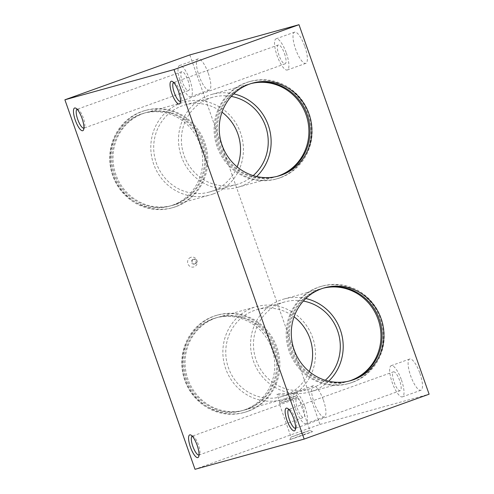 <?xml version="1.0" encoding="UTF-8"?>
<svg xmlns="http://www.w3.org/2000/svg" width="494" height="494" viewBox="0 0 494 494"><rect width="100%" height="100%" fill="white"/><g stroke="black" fill="none" stroke-linecap="round" stroke-linejoin="round"><path stroke-width="0.37" stroke-dasharray="2.47 1.85" d="M195.272 263.815A2.408 2.309 74.5 0 0 196.674 260.844A2.408 2.309 74.5 0 0 193.673 259.27A2.408 2.309 74.5 0 0 192.271 262.24A2.408 2.309 74.5 0 0 195.272 263.815M349.548 380.942A48.227 46.164 -105.5 0 1 348.628 381.207A48.227 46.164 -105.5 0 1 291.269 347.047A48.227 46.164 -105.5 0 1 322.891 288.249A48.227 46.164 -105.5 0 1 323.817 288.002M190.752 257.349A5.051 4.835 74.5 0 0 189.326 265.902A5.051 4.835 74.5 0 0 197.205 263.074A5.051 4.835 74.5 0 0 190.752 257.349M172.406 205.263A48.227 46.164 -105.5 0 1 169.257 206.264A48.227 46.164 -105.5 0 1 111.897 172.103A48.227 46.164 -105.5 0 1 143.526 113.305A48.227 46.164 -105.5 0 1 200.397 145.81A48.227 46.164 -105.5 0 1 172.406 205.263M244.474 409.909A48.227 46.164 -105.5 0 1 241.325 410.909A48.227 46.164 -105.5 0 1 183.966 376.749A48.227 46.164 -105.5 0 1 215.594 317.957A48.227 46.164 -105.5 0 1 272.466 350.462A48.227 46.164 -105.5 0 1 244.474 409.909M189.838 54.914L319.964 424.426L195.013 469.3M309.219 371.537A45.213 43.281 -105.5 0 1 284.198 395.793A45.213 43.281 -105.5 0 1 281.247 396.731A45.213 43.281 -105.5 0 1 227.468 364.708A45.213 43.281 -105.5 0 1 257.121 309.59A45.213 43.281 -105.5 0 1 294.066 316.808M325.262 380.263A45.213 43.281 -105.5 0 1 311.899 388.123A45.213 43.281 -105.5 0 1 308.948 389.062A45.213 43.281 -105.5 0 1 255.176 357.039A45.213 43.281 -105.5 0 1 284.822 301.914A45.213 43.281 -105.5 0 1 303.341 301.074M289.157 393.619C282.13 393.576 278.073 393.743 276.986 394.126C277.029 395.855 290.596 394.817 294.548 393.051L289.157 393.619M328.689 381.177A48.227 46.164 -105.5 0 1 312.906 390.97A48.227 46.164 -105.5 0 1 309.757 391.964A48.227 46.164 -105.5 0 1 252.391 357.81A48.227 46.164 -105.5 0 1 284.019 299.012A48.227 46.164 -105.5 0 1 305.805 298.53M348.999 381.078A48.227 46.164 -105.5 0 1 347.535 381.51A48.227 46.164 -105.5 0 1 290.176 347.35A48.227 46.164 -105.5 0 1 321.804 288.552A48.227 46.164 -105.5 0 1 323.28 288.169M351.438 382.64A50.487 48.332 -105.5 0 1 348.14 383.684A50.487 48.332 -105.5 0 1 288.088 347.924A50.487 48.332 -105.5 0 1 321.199 286.372A50.487 48.332 -105.5 0 1 380.738 320.402A50.487 48.332 -105.5 0 1 351.438 382.64M352.525 382.337A50.487 48.332 -105.5 0 1 349.233 383.381A50.487 48.332 -105.5 0 1 289.181 347.622A50.487 48.332 -105.5 0 1 322.292 286.069A50.487 48.332 -105.5 0 1 381.831 320.1A50.487 48.332 -105.5 0 1 352.525 382.337M285.199 398.639A48.227 46.164 -105.5 0 1 282.049 399.64A48.227 46.164 -105.5 0 1 224.69 365.48A48.227 46.164 -105.5 0 1 256.312 306.681A48.227 46.164 -105.5 0 1 313.184 339.187A48.227 46.164 -105.5 0 1 285.199 398.639M247.414 409.1A48.227 46.164 -105.5 0 1 244.264 410.094A48.227 46.164 -105.5 0 1 186.905 375.94A48.227 46.164 -105.5 0 1 218.533 317.142A48.227 46.164 -105.5 0 1 275.405 349.647A48.227 46.164 -105.5 0 1 247.414 409.1M248.167 411.23A50.487 48.332 -105.5 0 1 244.87 412.274A50.487 48.332 -105.5 0 1 184.818 376.514A50.487 48.332 -105.5 0 1 217.928 314.962A50.487 48.332 -105.5 0 1 277.467 348.992A50.487 48.332 -105.5 0 1 248.167 411.23M247.074 411.533A50.487 48.332 -105.5 0 1 243.777 412.576A50.487 48.332 -105.5 0 1 183.731 376.817A50.487 48.332 -105.5 0 1 216.835 315.265A50.487 48.332 -105.5 0 1 276.374 349.295A50.487 48.332 -105.5 0 1 247.074 411.533M246.321 409.403A48.227 46.164 -105.5 0 1 243.178 410.397A48.227 46.164 -105.5 0 1 185.812 376.243A48.227 46.164 -105.5 0 1 217.44 317.444A48.227 46.164 -105.5 0 1 274.312 349.95A48.227 46.164 -105.5 0 1 246.321 409.403M277.48 176.29A48.227 46.164 -105.5 0 1 276.56 176.556A48.227 46.164 -105.5 0 1 219.2 142.395A48.227 46.164 -105.5 0 1 250.822 83.603A48.227 46.164 -105.5 0 1 251.749 83.356M280.456 177.686A50.487 48.332 -105.5 0 1 277.165 178.735A50.487 48.332 -105.5 0 1 217.113 142.976A50.487 48.332 -105.5 0 1 250.223 81.424A50.487 48.332 -105.5 0 1 309.763 115.448A50.487 48.332 -105.5 0 1 280.456 177.686M279.369 177.988A50.487 48.332 -105.5 0 1 276.072 179.038A50.487 48.332 -105.5 0 1 216.02 143.279A50.487 48.332 -105.5 0 1 249.13 81.726A50.487 48.332 -105.5 0 1 308.67 115.75A50.487 48.332 -105.5 0 1 279.369 177.988M276.93 176.426A48.227 46.164 -105.5 0 1 275.467 176.858A48.227 46.164 -105.5 0 1 218.107 142.698A48.227 46.164 -105.5 0 1 249.736 83.906A48.227 46.164 -105.5 0 1 251.211 83.523M256.621 176.531A48.227 46.164 -105.5 0 1 240.831 186.318A48.227 46.164 -105.5 0 1 237.688 187.319A48.227 46.164 -105.5 0 1 180.322 153.159A48.227 46.164 -105.5 0 1 211.951 94.36A48.227 46.164 -105.5 0 1 233.736 93.879M253.194 175.611A45.213 43.281 -105.5 0 1 239.831 183.478A45.213 43.281 -105.5 0 1 236.879 184.41A45.213 43.281 -105.5 0 1 183.107 152.387A45.213 43.281 -105.5 0 1 212.753 97.269A45.213 43.281 -105.5 0 1 231.272 96.423M237.151 166.886A45.213 43.281 -105.5 0 1 212.13 191.147A45.213 43.281 -105.5 0 1 209.178 192.086A45.213 43.281 -105.5 0 1 155.4 160.056A45.213 43.281 -105.5 0 1 185.052 104.938A45.213 43.281 -105.5 0 1 221.997 112.163M213.13 193.988A48.227 46.164 -105.5 0 1 209.981 194.988A48.227 46.164 -105.5 0 1 152.621 160.828A48.227 46.164 -105.5 0 1 184.243 102.036A48.227 46.164 -105.5 0 1 241.115 134.535A48.227 46.164 -105.5 0 1 213.13 193.988M175.345 204.448A48.227 46.164 -105.5 0 1 172.196 205.448A48.227 46.164 -105.5 0 1 114.836 171.288A48.227 46.164 -105.5 0 1 146.465 112.49A48.227 46.164 -105.5 0 1 203.337 144.995A48.227 46.164 -105.5 0 1 175.345 204.448M176.099 206.578A50.487 48.332 -105.5 0 1 172.801 207.628A50.487 48.332 -105.5 0 1 112.749 171.863A50.487 48.332 -105.5 0 1 145.86 110.316A50.487 48.332 -105.5 0 1 205.399 144.341A50.487 48.332 -105.5 0 1 176.099 206.578M175.006 206.881A50.487 48.332 -105.5 0 1 171.708 207.931A50.487 48.332 -105.5 0 1 111.663 172.165A50.487 48.332 -105.5 0 1 144.767 110.619A50.487 48.332 -105.5 0 1 204.306 144.643A50.487 48.332 -105.5 0 1 175.006 206.881M174.252 204.751A48.227 46.164 -105.5 0 1 171.109 205.751A48.227 46.164 -105.5 0 1 113.743 171.591A48.227 46.164 -105.5 0 1 145.372 112.793A48.227 46.164 -105.5 0 1 202.244 145.298A48.227 46.164 -105.5 0 1 174.252 204.751M393.446 371.84A10.016 2.89 70.2 0 1 399.627 380.491A10.016 2.89 70.2 0 1 400.22 390.692A10.016 2.89 70.2 0 1 394.119 382.245A10.016 2.89 70.2 0 1 393.446 371.84L288.811 409.421A10.016 2.89 70.2 0 1 288.811 409.421A10.016 2.89 70.2 0 1 289.787 409.563A10.016 2.89 70.2 0 1 294.986 418.078A10.016 2.89 70.2 0 1 296.239 427.545A10.016 2.89 70.2 0 1 295.579 428.279A10.016 2.89 70.2 0 1 295.566 428.286M401.449 379.985A16.58 4.779 70.2 0 1 402.437 396.867A16.58 4.779 70.2 0 1 392.335 382.881A16.58 4.779 70.2 0 1 391.229 365.665A16.58 4.779 70.2 0 1 401.449 379.985M419.925 373.353A16.58 4.779 70.2 0 1 420.907 390.235A16.58 4.779 70.2 0 1 410.804 376.249A16.58 4.779 70.2 0 1 409.699 359.033A16.58 4.779 70.2 0 1 419.925 373.353M173.684 82.554A10.016 2.89 70.2 0 1 173.697 82.547A10.016 2.89 70.2 0 1 174.672 82.696A10.016 2.89 70.2 0 1 179.878 91.205A10.016 2.89 70.2 0 1 181.131 100.671A10.016 2.89 70.2 0 1 180.471 101.406A10.016 2.89 70.2 0 1 180.452 101.412M284.513 53.624A10.016 2.89 70.2 0 1 285.112 63.825A10.016 2.89 70.2 0 1 279.005 55.371A10.016 2.89 70.2 0 1 278.338 44.966A10.016 2.89 70.2 0 1 284.513 53.624M286.341 53.117A16.58 4.779 70.2 0 1 287.329 69.994A16.58 4.779 70.2 0 1 277.227 56.013A16.58 4.779 70.2 0 1 276.121 38.791A16.58 4.779 70.2 0 1 286.341 53.117M304.81 46.485A16.58 4.779 70.2 0 1 305.798 63.362A16.58 4.779 70.2 0 1 295.696 49.375A16.58 4.779 70.2 0 1 294.591 32.159A16.58 4.779 70.2 0 1 304.81 46.485M192.24 436.159A10.016 2.89 70.2 0 1 192.259 436.153A10.016 2.89 70.2 0 1 193.234 436.295A10.016 2.89 70.2 0 1 198.434 444.804A10.016 2.89 70.2 0 1 199.687 454.276A10.016 2.89 70.2 0 1 199.026 455.005A10.016 2.89 70.2 0 1 199.014 455.011L303.668 417.424A10.016 2.89 70.2 0 1 297.561 408.97A10.016 2.89 70.2 0 1 296.894 398.572A10.016 2.89 70.2 0 1 303.069 407.223A10.016 2.89 70.2 0 1 303.668 417.424M304.897 406.716A16.58 4.779 70.2 0 1 305.885 423.599A16.58 4.779 70.2 0 1 295.783 409.612A16.58 4.779 70.2 0 1 294.677 392.397A16.58 4.779 70.2 0 1 304.897 406.716M323.372 400.084A16.58 4.779 70.2 0 1 324.354 416.967A16.58 4.779 70.2 0 1 314.252 402.981A16.58 4.779 70.2 0 1 313.147 385.758A16.58 4.779 70.2 0 1 323.372 400.084M77.132 109.285A10.016 2.89 70.2 0 1 77.144 109.279A10.016 2.89 70.2 0 1 78.12 109.421A10.016 2.89 70.2 0 1 83.325 117.936A10.016 2.89 70.2 0 1 84.579 127.403A10.016 2.89 70.2 0 1 83.918 128.137A10.016 2.89 70.2 0 1 83.9 128.144M187.961 80.355A10.016 2.89 70.2 0 1 188.56 90.55A10.016 2.89 70.2 0 1 182.453 82.103A10.016 2.89 70.2 0 1 181.786 71.698A10.016 2.89 70.2 0 1 187.961 80.355M189.789 79.849A16.58 4.779 70.2 0 1 190.777 96.725A16.58 4.779 70.2 0 1 180.674 82.739A16.58 4.779 70.2 0 1 179.569 65.523A16.58 4.779 70.2 0 1 189.789 79.849M208.258 73.211A16.58 4.779 70.2 0 1 209.246 90.093A16.58 4.779 70.2 0 1 199.144 76.107A16.58 4.779 70.2 0 1 198.038 58.891A16.58 4.779 70.2 0 1 208.258 73.211M290.7 398.01L279.653 401.708L288.126 398.528L296.715 395.7L290.7 398.01M291.534 399.523L279.295 403.623L288.675 400.103L298.191 396.966L291.534 399.523M303.31 432.96L291.071 437.06L300.451 433.541L309.966 430.404L303.31 432.96M304.557 434.726L289.824 439.654L301.112 435.418L312.566 431.645L304.557 434.726M192.901 259.48A2.408 2.309 74.5 0 0 191.499 262.456A2.408 2.309 74.5 0 0 194.34 264.08A2.408 2.309 74.5 0 0 195.927 261.141A2.408 2.309 74.5 0 0 192.901 259.48M319.964 424.426L429.107 394.206M348.628 381.207L350.474 380.695M322.891 288.249L324.743 287.736M281.247 396.731L294.548 393.051M312.566 431.645L309.966 430.404L298.197 396.972L296.715 395.7L295.671 392.736L308.948 389.062M257.121 309.59L284.822 301.914M309.757 391.964L347.535 381.51M284.019 299.012L321.804 288.552M348.14 383.684L349.233 383.381M321.199 286.372L322.292 286.069M244.264 410.094L282.049 399.64M218.533 317.142L256.312 306.681M243.777 412.576L244.87 412.274M216.835 315.265L217.928 314.962M241.325 410.909L243.178 410.397M215.594 317.957L217.44 317.444M276.56 176.556L278.406 176.043M250.822 83.603L252.675 83.091M276.072 179.038L277.165 178.735M249.13 81.726L250.223 81.424M237.688 187.319L275.467 176.858M211.951 94.36L249.736 83.906M209.178 192.086L236.879 184.41M185.052 104.938L212.753 97.269M172.196 205.448L209.981 194.988M146.465 112.49L184.243 102.036M171.708 207.931L172.801 207.628M144.767 110.619L145.86 110.316M169.257 206.264L171.109 205.751M143.526 113.305L145.372 112.793M289.787 409.563L287.459 408.334M296.239 427.545L295.227 429.978M400.22 390.692L295.579 428.279M409.699 359.033L391.229 365.665M420.907 390.235L402.437 396.867M174.672 82.696L172.344 81.467M181.131 100.671L180.119 103.104M278.338 44.966L173.697 82.547M285.112 63.825L180.471 101.406M294.591 32.159L276.121 38.791M305.798 63.362L287.329 69.994M193.234 436.295L190.906 435.066M199.687 454.276L198.674 456.703M296.894 398.572L192.259 436.153M313.147 385.758L294.677 392.397M324.354 416.967L305.885 423.599M78.12 109.421L75.792 108.192M84.579 127.403L83.566 129.836M181.786 71.698L77.144 109.279M188.56 90.55L83.918 128.137M198.038 58.891L179.569 65.523M209.246 90.093L190.777 96.725M289.824 439.654L291.071 437.054L279.295 403.623L279.653 401.708L276.986 394.126M193.833 259.22L193.055 259.43M195.118 263.864L194.34 264.08"/><path stroke-width="0.74" d="M281.555 175.043A48.227 46.164 -105.5 0 1 278.406 176.043A48.227 46.164 -105.5 0 1 221.046 141.883A48.227 46.164 -105.5 0 1 252.675 83.091A48.227 46.164 -105.5 0 1 309.547 115.596A48.227 46.164 -105.5 0 1 281.555 175.043M353.624 379.695A48.227 46.164 -105.5 0 1 350.474 380.695A48.227 46.164 -105.5 0 1 293.115 346.535A48.227 46.164 -105.5 0 1 324.743 287.736A48.227 46.164 -105.5 0 1 381.615 320.242A48.227 46.164 -105.5 0 1 353.624 379.695M304.162 439.086L174.036 69.574L298.987 24.7L429.107 394.206L304.162 439.086L195.013 469.3L64.893 99.794L189.838 54.914L298.987 24.7M323.817 288.002A48.227 46.164 -105.5 0 1 379.911 321.236A48.227 46.164 -105.5 0 1 351.777 380.207A48.227 46.164 -105.5 0 1 349.548 380.942M294.066 316.808A45.213 43.281 -105.5 0 1 309.219 371.537M303.341 301.074A45.213 43.281 -105.5 0 1 338.6 333.944A45.213 43.281 -105.5 0 1 325.262 380.263M82.053 118.437A12.054 3.477 70.2 0 1 83.566 129.836A12.054 3.477 70.2 0 1 75.421 120.542A12.054 3.477 70.2 0 1 75.792 108.192A12.054 3.477 70.2 0 1 82.053 118.437M197.162 445.31A12.054 3.477 70.2 0 1 198.674 456.703A12.054 3.477 70.2 0 1 190.536 447.416A12.054 3.477 70.2 0 1 190.906 435.066A12.054 3.477 70.2 0 1 197.162 445.31M178.606 91.705A12.054 3.477 70.2 0 1 180.119 103.104A12.054 3.477 70.2 0 1 171.98 93.811A12.054 3.477 70.2 0 1 172.344 81.467A12.054 3.477 70.2 0 1 178.606 91.705M293.714 418.579A12.054 3.477 70.2 0 1 295.227 429.978A12.054 3.477 70.2 0 1 287.088 420.684A12.054 3.477 70.2 0 1 287.459 408.334A12.054 3.477 70.2 0 1 293.714 418.579M64.893 99.794L174.036 69.574M305.805 298.53A48.227 46.164 -105.5 0 1 341.379 333.172A48.227 46.164 -105.5 0 1 328.689 381.177M323.28 288.169A48.227 46.164 -105.5 0 1 378.904 321.816A48.227 46.164 -105.5 0 1 350.684 380.51A48.227 46.164 -105.5 0 1 348.999 381.078M251.749 83.356A48.227 46.164 -105.5 0 1 307.842 116.584A48.227 46.164 -105.5 0 1 279.709 175.555A48.227 46.164 -105.5 0 1 277.48 176.29M251.211 83.523A48.227 46.164 -105.5 0 1 306.836 117.171A48.227 46.164 -105.5 0 1 278.616 175.858A48.227 46.164 -105.5 0 1 276.93 176.426M233.736 93.879A48.227 46.164 -105.5 0 1 269.31 128.52A48.227 46.164 -105.5 0 1 256.621 176.531M231.272 96.423A45.213 43.281 -105.5 0 1 266.532 129.292A45.213 43.281 -105.5 0 1 253.194 175.611M221.997 112.163A45.213 43.281 -105.5 0 1 237.151 166.886M295.566 428.286A10.016 2.89 70.2 0 1 289.478 419.826A10.016 2.89 70.2 0 1 288.792 409.427M180.452 101.412A10.016 2.89 70.2 0 1 174.37 92.952A10.016 2.89 70.2 0 1 173.684 82.554M199.014 455.011A10.016 2.89 70.2 0 1 192.926 446.557A10.016 2.89 70.2 0 1 192.24 436.159M83.9 128.144A10.016 2.89 70.2 0 1 77.817 119.684A10.016 2.89 70.2 0 1 77.132 109.285"/></g></svg>
